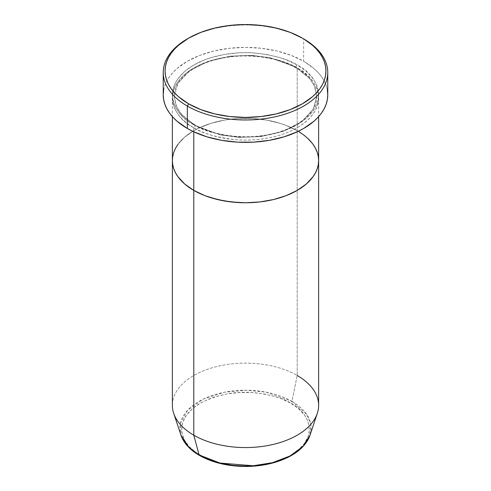 <?xml version="1.0" encoding="UTF-8"?>
<svg xmlns="http://www.w3.org/2000/svg" width="491" height="491" viewBox="0 0 491 491"><rect width="100%" height="100%" fill="white"/><g stroke="black" fill="none" stroke-linecap="round" stroke-linejoin="round"><path stroke-width="0.37" stroke-dasharray="2.46 1.84" d="M295.913 67.261A1.829 1.056 -60 0 1 297.208 65.021C288.911 59.436 275.12 55.452 255.842 53.077C236.803 51.248 211.142 54.765 193.792 65.021C156.224 87.521 176.588 117.196 193.792 124.726A1.829 1.056 -60 0 1 194.706 124.634A1.829 1.056 -60 0 1 195.087 125.475L181.167 114.108L176.189 106.013L174.201 96.365L177.803 83.452L189.36 70.992L207.981 61.363L230.248 56.158L252.104 55.379L270.774 57.877L295.913 67.261L270.774 57.877L252.104 55.379L230.248 56.158L207.981 61.363L189.36 70.992L177.803 83.452L174.201 96.365L176.189 106.013L181.167 114.108L195.087 125.475A1.829 1.056 -60 0 1 193.792 127.709C176.588 120.178 156.224 90.51 193.792 68.004C211.142 57.754 236.803 54.237 255.842 56.066C275.12 58.435 288.911 62.418 297.208 68.004A1.829 1.056 -60 0 1 296.294 68.096A1.829 1.056 -60 0 1 295.913 67.261A1.829 1.056 120 0 0 296.294 68.096A1.829 1.056 120 0 0 297.208 68.004A73.128 42.22 180 0 1 318.628 97.856A73.128 42.22 180 0 1 273.481 136.866A73.128 42.22 180 0 1 193.792 127.709L193.792 131.815L193.792 127.709A73.128 42.22 180 0 1 172.372 97.856A73.128 42.22 180 0 1 217.519 58.852A73.128 42.22 180 0 1 297.208 68.004L297.208 130.698L297.208 68.004C314.412 75.54 334.776 105.209 297.208 127.709C279.858 137.965 254.197 141.482 235.158 139.653C215.88 137.277 202.089 133.3 193.792 127.709A1.829 1.056 120 0 0 195.087 125.475L220.226 134.853L238.896 137.351L260.752 136.578L283.019 131.367L301.64 121.743L313.197 109.284L316.799 96.365L314.811 86.717L309.833 78.628L295.913 67.261L309.833 78.628L314.811 86.717L316.799 96.365L313.197 109.284L301.64 121.743L283.019 131.367L260.752 136.578L238.896 137.351L220.226 134.853L195.087 125.475A1.829 1.056 120 0 0 194.706 124.634A1.829 1.056 120 0 0 193.792 124.726L204.876 129.974L217.519 133.877L224.27 135.277L238.331 136.891L252.669 136.891L259.764 136.283L266.73 135.277L279.968 132.104L286.124 129.974L297.208 124.726L306.304 118.331L309.993 114.777L313.062 111.027L315.474 107.13L317.223 103.11L318.272 99.01L318.628 94.873L318.272 90.737L317.223 86.637L315.474 82.617L313.062 78.72L306.304 71.416L297.208 65.021L286.124 59.767L279.968 57.637L266.73 54.47L252.669 52.856L245.5 52.654L238.331 52.856L224.27 54.47L211.032 57.637L204.876 59.767L193.792 65.021L184.696 71.416L177.938 78.72L175.526 82.617L173.777 86.637L172.728 90.737L172.372 94.873L172.728 99.01L173.777 103.11L175.526 107.13L177.938 111.027L181.007 114.777L184.696 118.331L193.792 124.726C202.089 130.311 215.88 134.295 235.158 136.67C254.197 138.499 279.858 134.976 297.208 124.726C334.776 102.22 314.412 72.551 297.208 65.021A1.829 1.056 120 0 0 295.913 67.261M318.628 160.551A73.128 42.22 0 0 0 297.208 130.698L298.258 131.318A73.128 42.22 180 0 0 297.208 130.698A73.128 42.22 0 0 0 217.519 121.547A73.128 42.22 0 0 0 172.372 160.551A73.128 42.22 180 0 1 217.519 121.547A73.128 42.22 180 0 1 297.208 130.698L298.258 131.318M327.767 94.873A82.267 47.498 0 0 0 303.671 61.289L303.671 38.899L303.671 61.289A82.267 47.498 0 0 0 214.021 50.99A82.267 47.498 0 0 0 163.233 94.873M302.026 133.767L306.304 137.093L313.062 144.397L306.304 137.093L302.026 133.767M177.938 144.397L184.696 137.093L193.792 130.698L199.113 127.918L211.032 123.315L224.27 120.148L231.236 119.141L238.331 118.534L252.669 118.534L266.73 120.148L279.968 123.315L286.124 125.444L297.208 130.698L297.208 375.498L297.208 130.698L286.124 125.444L279.968 123.315L266.73 120.148L252.669 118.534L238.331 118.534L231.236 119.141L224.27 120.148L211.032 123.315L199.113 127.918L193.792 130.698L184.696 137.093L177.938 144.397M187.979 38.525A82.267 47.498 180 0 1 303.021 38.525A82.267 47.498 0 0 0 187.329 38.899M163.632 90.215L164.816 85.606L166.774 81.089L169.493 76.694L172.949 72.484L177.098 68.488L187.329 61.289L199.794 55.385L214.021 50.99L229.45 48.29L245.5 47.375L261.55 48.29L276.979 50.99L291.206 55.385L303.671 61.289L313.902 68.488L318.051 72.484L321.507 76.694L324.226 81.089L326.184 85.606L327.368 90.215M199.42 455.403A1.829 1.056 120 0 0 200.328 455.31C207.576 460.196 219.624 463.67 236.466 465.744C255.271 467.542 273.34 464.069 290.672 455.31C323.495 435.652 305.703 409.733 290.672 403.148A1.829 1.056 120 0 0 291.924 401.325L306.66 414.349L310.76 423.985L309.962 435.308A65.653 37.905 0 0 0 291.924 401.325L297.208 375.498A73.128 42.22 0 0 0 217.519 366.341A73.128 42.22 0 0 0 172.372 405.351M318.628 405.351A73.128 42.22 0 0 0 297.208 375.498L291.924 401.325A65.653 37.905 0 0 0 214.72 394.647A65.653 37.905 0 0 0 181.038 435.308L180.412 423.181L187.611 410.243L203.256 399.109L224.565 392.199L246.807 390.228L266.196 392.156L291.924 401.325A1.829 1.056 -60 0 1 290.672 403.148L280.993 398.563L275.617 396.703L264.048 393.935L251.76 392.524L239.24 392.524L226.952 393.935L215.383 396.703L210.007 398.563L200.328 403.148L192.38 408.739L186.476 415.116L182.842 422.033L181.922 425.617L181.922 432.847L184.364 439.936L189.158 446.62L196.118 452.628L204.974 457.741L210.007 459.901L220.349 463.136M173.697 413.348A73.128 42.22 180 0 1 211.216 368.06A73.128 42.22 180 0 1 297.208 375.498M251.76 465.934L257.965 465.407M269.946 463.308L280.993 459.901L290.672 455.31L294.882 452.628L298.62 449.725L304.524 443.348L308.158 436.425L309.078 432.847L309.078 425.617L306.636 418.522L304.524 415.116L298.62 408.739L290.672 403.148C283.424 398.269 271.376 394.795 254.534 392.72C235.729 390.916 217.66 394.396 200.328 403.148C167.505 422.812 185.297 448.731 200.328 455.31M194.706 124.634C185.77 119.399 179.7 113.341 176.496 106.461L174.201 96.365C173.685 80.524 192.675 64.327 220.183 58.625C245.917 52.838 277.151 56.766 296.294 68.096C305.175 73.294 311.22 79.309 314.443 86.14L316.799 96.365C317.309 112.163 298.442 128.317 271.05 134.055C245.273 139.91 213.91 136.001 194.706 124.634M318.628 97.856L318.628 116.631M172.372 97.856L172.372 116.631"/><path stroke-width="0.74" d="M188.624 38.151L187.329 38.899A82.267 47.498 0 0 0 187.329 106.068L188.624 103.828A80.438 46.442 180 0 1 188.624 38.151A80.438 46.442 180 0 1 302.376 38.151L290.187 32.375L276.28 28.085L261.194 25.44L245.5 24.55L229.806 25.44L214.72 28.085L200.813 32.375L188.624 38.151L178.62 45.19L174.563 49.1L171.187 53.218L168.523 57.508L166.609 61.927L165.449 66.438L165.062 70.992L165.449 75.54L166.609 80.051L168.523 84.47L171.187 88.761L174.563 92.885L178.62 96.788L188.624 103.828L200.813 109.603L214.72 113.894L229.806 116.539L245.5 117.429L261.194 116.539L276.28 113.894L290.187 109.603L302.376 103.828L312.38 96.788L316.437 92.885L319.813 88.761L322.477 84.47L324.391 80.051L325.551 75.54L325.938 70.992L325.551 66.438L324.391 61.927L322.477 57.508L319.813 53.218L316.437 49.1L312.38 45.19L303.671 38.899A82.267 47.498 0 0 0 303.021 38.525A82.267 47.498 180 0 1 303.671 38.899L302.376 38.151A80.438 46.442 180 0 1 302.376 103.828A80.438 46.442 180 0 1 188.624 103.828L187.329 106.068A82.267 47.498 0 0 0 303.671 106.068A82.267 47.498 0 0 0 303.671 38.899L303.671 38.899A82.267 47.498 180 0 1 327.767 72.484A82.267 47.498 180 0 1 276.979 116.361A82.267 47.498 180 0 1 187.329 106.068L187.329 128.458A82.267 47.498 0 0 0 276.979 138.75A82.267 47.498 0 0 0 327.767 94.873L327.368 99.526L326.184 104.141L324.226 108.658L321.507 113.047L318.051 117.263L313.902 121.259L303.671 128.458L297.687 131.588L284.283 136.762L269.381 140.322L253.565 142.138L237.435 142.138L221.619 140.322L206.717 136.762L193.313 131.588L187.329 128.458L187.329 106.068A82.267 47.498 180 0 1 163.233 72.484A82.267 47.498 180 0 1 187.979 38.525M193.792 131.815L193.792 190.404A73.128 42.22 0 0 0 273.481 199.555A73.128 42.22 0 0 0 318.628 160.551L318.272 164.688L317.223 168.787L315.474 172.807L313.062 176.705L306.304 184.008L297.208 190.404L286.124 195.651L273.481 199.555L259.764 201.961L245.5 202.771L238.331 202.568L224.27 200.954L211.032 197.781L204.876 195.651L193.792 190.404L184.696 184.008L177.938 176.705L175.526 172.807L173.777 168.787L172.728 164.688L172.372 160.551L172.728 156.414L173.777 152.314L175.526 148.294L177.938 144.397L175.526 148.294L173.777 152.314L172.728 156.414L172.372 160.551A73.128 42.22 0 0 0 193.792 190.404L193.792 131.815M298.258 131.318L302.026 133.767L298.258 131.318A73.128 42.22 180 0 1 318.628 160.551A73.128 42.22 180 0 1 273.481 199.555A73.128 42.22 180 0 1 193.792 190.404L193.792 435.204L199.076 454.924A1.829 1.056 120 0 0 199.42 455.403A1.829 1.056 -60 0 1 199.076 454.924A65.653 37.905 0 0 0 264.735 464.363A65.653 37.905 0 0 0 309.962 435.308L303.082 446.331L290.015 455.986L272.419 462.694L253.215 465.763L219.943 463.038L199.076 454.924L193.792 435.204A73.128 42.22 0 0 0 273.481 444.355A73.128 42.22 0 0 0 318.628 405.351L318.628 160.551L318.272 164.688L317.223 168.787L315.474 172.807L313.062 176.705L306.304 184.008L297.208 190.404L286.124 195.651L273.481 199.555L259.764 201.961L245.5 202.771L231.236 201.961L217.519 199.555L204.876 195.651L193.792 190.404L184.696 184.008L177.938 176.705L175.526 172.807L173.777 168.787L172.728 164.688L172.372 160.551L172.372 405.351A73.128 42.22 0 0 0 193.792 435.204L193.792 190.404A73.128 42.22 180 0 1 172.372 160.551L172.372 116.631M313.062 144.397L315.474 148.294L317.223 152.314L318.272 156.414L318.628 160.551L318.272 156.414L317.223 152.314L315.474 148.294L313.062 144.397M163.233 72.484L163.233 94.873A82.267 47.498 0 0 0 187.329 128.458L177.098 121.259L172.949 117.263L169.493 113.047L166.774 108.658L164.816 104.141L163.632 99.526L163.233 94.873L163.632 90.215M327.368 90.215L327.767 94.873L327.767 72.484M297.208 375.498A73.128 42.22 180 0 1 317.303 413.348A73.128 42.22 180 0 1 266.926 445.711A73.128 42.22 180 0 1 193.792 435.204A73.128 42.22 180 0 1 173.697 413.348L181.038 435.308A65.653 37.905 0 0 0 199.076 454.924L188.569 447L181.038 435.308C183.806 443.195 189.931 449.891 199.414 455.403A1.829 1.056 -60 0 0 200.328 455.31M220.349 463.136L233.035 465.407L245.5 466.112L251.76 465.934M257.965 465.407L269.946 463.308M303.671 38.899L302.376 38.151M318.628 116.631L318.628 160.551M317.303 413.348L309.962 435.308C305.506 447.141 294.52 455.955 276.992 461.749C267.251 464.836 256.848 466.401 245.77 466.45C227.836 466.352 212.388 462.669 199.414 455.403"/></g></svg>
